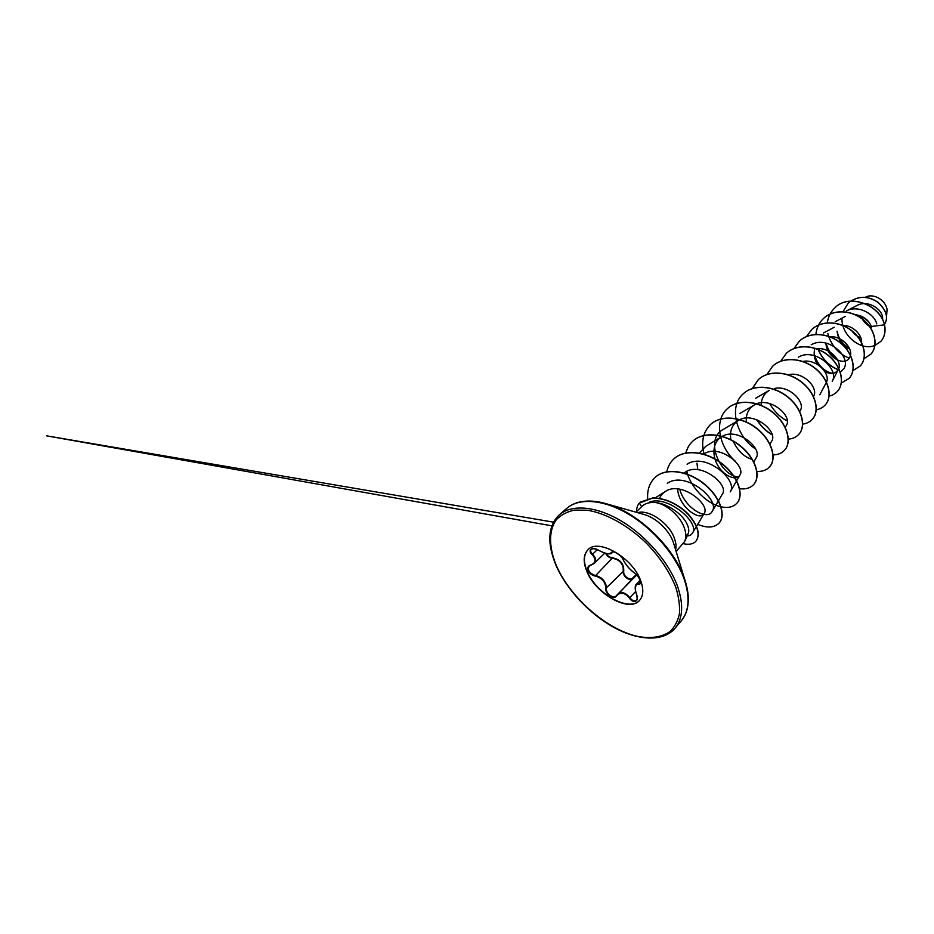 <?xml version="1.0" encoding="UTF-8"?>
<svg xmlns="http://www.w3.org/2000/svg" width="934" height="934" viewBox="0 0 934 934"><rect width="100%" height="100%" fill="white"/><g stroke="black" fill="none" stroke-linecap="round" stroke-linejoin="round"><path stroke-width="1.4" d="M623.27 559.898C625.535 564.533 629.212 568.853 634.303 572.846C636.836 574.702 638.763 577.142 640.082 580.177C641.004 583.085 640.526 584.415 638.634 584.205C635.038 584.089 634.361 587.498 636.568 594.444C639.592 601.333 633.637 604.251 629.411 598.11C624.776 592.53 620.608 591.689 616.93 595.612C614.163 600.282 605.045 594.351 605.792 588.408C605.547 581.975 602.01 577.866 595.168 576.044C591.841 575.286 589.482 573.464 588.093 570.604C587.136 567.744 588 565.887 590.685 565.023C595.997 562.98 596.487 559.501 592.144 554.598C586.972 549.787 592.53 546.297 598.951 550.441C605.722 553.979 609.949 554.679 611.618 552.543C612.33 549.519 622.032 555.637 623.27 559.898L623.141 559.746C621.402 554.959 611.968 550.103 612.412 552.157L609.026 553.792M593.464 548.573L591.199 549.297C590.16 550.558 590.615 552.204 592.588 554.224L594.514 556.594C596.102 559.268 596.02 561.532 594.269 563.389L590.685 565.023M632.446 578.625C628.909 581.345 622.336 575.904 623.223 570.978L623.188 567.802C621.869 562.315 618.296 559.174 612.459 558.38C609.166 557.808 606.913 556.127 605.676 553.348M590.825 565.152L589.179 566.097C587.241 570.184 589.284 573.313 595.297 575.484C600.866 576.745 604.461 580.026 606.096 585.326L606.353 588.35C605.641 593.685 613.498 599.289 616.51 595.577L617.467 594.409C621.32 591.269 625.453 592.378 629.866 597.748C632.376 600.877 634.583 601.741 636.474 600.317L637.257 598.437M606.259 553.5C607.52 555.94 609.61 557.376 612.552 557.832C620.188 559.349 623.924 563.727 623.749 570.954C622.721 576.453 630.754 581.578 633.474 577.142L636.404 574.702M639.685 600.223C629.224 612.762 595.332 593.312 586.856 570.651C583.248 561.462 583.633 554.481 588.035 549.682M640.736 580.855C643.795 589.389 643.409 595.88 639.58 600.34C629.247 613.089 595.145 593.615 586.645 570.861C583.003 561.591 583.423 554.562 587.93 549.787C598.204 537.844 632.925 557.832 640.736 580.855M886.576 316.276L887.055 309.458C885.572 299.872 873.267 292.867 865.573 297.164L865.328 297.292M685.813 536.128L688.23 533.571C689.257 531.096 688.837 527.885 686.957 523.916C682.544 514.249 668.149 503.975 655.972 502.574C667.308 504.535 680.746 516.665 684.494 528.352C686.163 533.419 686.245 537.762 684.715 541.358L676.146 551.515M641.693 506.695L642.265 506.1C645.371 503.204 649.947 502.037 655.972 502.574M882.537 319.556C884.113 310.135 868.176 299.137 857.015 305.465L846.426 310.94C857.307 304.881 873.792 312.878 876.804 323.841M852.077 331.115C854.563 334.512 857.494 336.73 860.868 337.781M874.936 345.452L880.797 341.424C884.533 337.186 885.747 331.663 884.451 324.845L871.329 326.48C868.538 319.697 862.934 315.704 854.528 314.513M837.097 331.173C838.137 340.198 842.351 346.164 849.73 349.071M860.716 345.545C864.872 338.423 854.715 324.985 842.281 325.336M825.925 343.07C826.555 358.131 845.55 366.875 849.753 357.313C854.178 349.935 842.76 335.645 829.719 336.73M814.81 348.289C813.421 353.904 814.32 359.298 817.484 364.493M824.874 371.65C831.073 374.604 835.545 373.939 838.277 369.631C842.888 362.147 830.606 347.238 817.098 348.674M826.392 382.286C830.805 374.569 817.519 359.31 803.719 361.248M813.362 396.611L813.631 396.098C818.628 388.381 804.139 371.93 789.697 374.464M799.632 411.696L800.368 410.33C805.563 402.484 789.767 385.17 774.823 388.404M755.664 398.246L769.277 390.389C763.942 393.681 761.245 398.678 761.198 405.368M785.249 427.41L786.416 425.309C792.919 415.875 769.056 395.409 754.228 405.017C748.321 408.8 745.694 414.521 746.359 422.18M769.966 444.199L771.717 441.082C778.314 431.73 753.423 410.516 738.374 420.44C731.929 424.737 729.442 431.181 730.878 439.751M753.68 462.143L756.213 457.718C762.856 448.472 736.949 426.488 721.632 436.727C712.315 442.156 711.673 456.411 718.55 466.673C725.263 477.052 736.821 480.753 739.821 475.289C746.558 466.194 719.472 443.405 703.932 453.936L703.407 454.251M667.308 483.298C685.883 470.316 720.639 500.192 712.152 511.458L722.496 493.888C729.256 484.968 700.944 461.326 685.182 472.172L683.595 473.153M677.629 488.926C678.528 506.882 700.103 521.732 704.119 513.583C710.926 504.909 681.213 480.403 665.405 491.459C662.731 493.152 660.77 495.464 659.521 498.394M649.924 501.862C668.837 495.405 700.313 523.414 692.398 533.209C691.335 534.937 689.584 535.847 687.155 535.953M712.152 511.458C707.47 520.822 684.727 508.365 679.73 489.183M687.12 464.245C705.322 451.752 738.666 480.403 730.19 491.914L739.821 475.289M697.756 469.674L696.962 463.171M699.204 453.247L705.719 446.335L721.632 436.715M738.222 476.982C720.499 475.745 703.816 439.564 723.29 429.406L738.374 420.428M752.174 459.423C744.129 457.006 737.813 450.947 733.202 441.222M798.336 357.185C814.763 347.098 839.759 369.339 832.217 381.305L838.288 369.631C829.252 365.976 822.585 359.286 818.301 349.561M811.214 344.798C827.372 335.037 851.423 356.531 844.056 368.451L840.25 372.374M832.649 373.425C824.162 371.522 818.196 365.626 814.763 355.737M836.829 358.586C831.4 355.013 827.828 349.853 826.111 343.117M849.31 348.078C842.958 344.658 838.884 339.124 837.109 331.488M863.541 319.895L861.51 316.299M863.296 317.233L868.457 321.541M874.854 345.475C860.938 351.312 841.499 335.469 841.966 318.821M842.958 311.758L848.364 302.885C857.821 295.739 867.651 295.553 877.843 302.301C886.413 310.251 888.608 317.618 884.44 324.39C888.701 317.665 886.564 310.286 878.007 302.277C867.803 295.471 857.949 295.646 848.446 302.803L848.411 302.849M871.574 327.25L869.577 326.328M869.309 326.176C865.398 323.853 862.619 320.479 860.996 316.077M884.545 324.752C880.213 304.869 849.041 292.914 834.903 307.765L834.809 307.858C848.948 292.996 880.132 304.963 884.451 324.845L884.545 324.752C885.829 331.57 884.615 337.104 880.879 341.33L880.832 341.377M834.809 307.858C830.606 311.898 828.108 316.918 827.291 322.907M827.863 333.555L828.668 336.427M828.797 336.8C832.789 347.285 839.608 354.406 849.251 358.166M864.008 358.679L870.827 354.219C878.31 346.117 875.45 329.889 863.413 319.965C851.493 309.925 833.303 309.061 823.508 318.471C819.071 322.744 816.526 328.091 815.861 334.489M817.81 348.639L818.067 349.316M818.137 349.491C822.422 359.31 829.112 366.058 838.218 369.736M852.87 370.623L860.202 366.035C867.709 357.932 864.662 341.459 852.322 331.301C840.086 321.051 821.558 320.07 811.646 329.597L806.544 336.544M841.254 383.092L849.088 378.398C856.606 370.284 853.337 353.566 840.67 343.198C828.131 332.714 809.264 331.617 799.247 341.225L793.935 348.592M829.03 396.144C832.428 395.374 835.218 393.786 837.413 391.381C844.966 383.255 841.464 366.303 828.458 355.691C815.569 344.961 796.34 343.735 786.23 353.449L780.766 361.166M816.164 409.816C819.842 409.15 822.854 407.539 825.189 404.994C832.731 396.868 828.972 379.659 815.615 368.813C802.364 357.839 782.774 356.461 772.57 366.28L766.861 374.569M769.663 403.5C774.076 411.287 779.937 417.101 787.21 420.919M802.586 424.141C806.591 423.616 809.836 422.005 812.323 419.296C819.865 411.193 815.849 393.739 802.096 382.625C788.471 371.393 768.507 369.841 758.198 379.764L752.29 388.591M756.715 419.693C760.848 426.219 765.997 431.274 772.149 434.87M788.343 439.143C792.686 438.793 796.177 437.194 798.803 434.345C806.322 426.266 802.002 408.555 787.852 397.172C773.819 385.672 753.469 383.944 743.067 393.961C728.1 407.096 736.786 437.159 755.594 448.962M773.119 454.905C777.929 454.811 781.735 453.235 784.548 450.2C792.044 442.167 787.397 424.199 772.827 412.524C758.385 400.756 737.615 398.818 727.131 408.929C713.728 420.814 719.18 447.106 735.14 461.046M756.762 471.413C762.191 471.705 766.44 470.211 769.511 466.918C776.971 458.944 771.963 440.72 756.937 428.753C742.04 416.681 720.85 414.533 710.284 424.737C702.94 432.325 700.92 442.249 704.224 454.496M739.448 488.704C745.566 489.509 750.294 488.132 753.633 484.583C761.023 476.69 755.629 458.209 740.137 445.938C724.761 433.551 703.139 431.158 692.503 441.432C689.21 444.561 686.969 448.46 685.801 453.118M686.548 471.413L687.459 474.215M687.552 474.472C693.11 490.21 708.007 503.916 720.826 506.753M721.048 506.812C727.936 508.259 733.19 507.092 736.833 503.286C744.141 495.499 738.315 476.749 722.309 464.14C706.419 451.426 684.342 448.775 673.648 459.119C670.122 462.493 667.833 466.743 666.783 471.857M697.698 524.336C707.143 528.259 714.253 527.85 719.028 523.098C726.127 515.521 720.102 496.853 703.897 483.905C687.879 470.841 665.253 467.304 654.851 477.741C649.55 482.995 647.157 489.871 647.671 498.371M683.338 543.681C688.953 544.942 693.121 544.148 695.853 541.288C700.512 534.622 697.826 525.527 687.809 514.004C681.972 508.154 675.142 503.741 667.32 500.764C663.245 499.305 658.447 498.382 652.924 497.974L639.323 503.099C637.455 505.282 636.544 508.108 636.591 511.563M870.873 354.161L870.92 354.114C878.392 346.024 875.543 329.795 863.506 319.872C851.586 309.831 833.408 308.967 823.601 318.377C819.141 322.674 816.596 328.044 815.942 334.489M817.939 348.639L818.231 349.374M860.249 365.988L860.296 365.941C867.803 357.827 864.756 341.354 852.415 331.208C840.18 320.957 821.651 319.977 811.751 329.492L811.704 329.55M849.134 378.352L849.181 378.293C856.7 370.179 853.442 353.472 840.775 343.105C828.224 332.621 809.369 331.523 799.352 341.132L794.017 348.569M837.471 391.323L837.518 391.276C845.06 383.15 841.569 366.186 828.563 355.585C815.674 344.856 796.445 343.63 786.335 353.344L786.288 353.402M825.236 404.936L825.294 404.877C832.836 396.752 829.088 379.543 815.721 368.697C802.481 357.734 782.89 356.356 772.687 366.163L772.628 366.221M812.382 419.238L812.428 419.179C819.97 411.077 815.954 393.611 802.213 382.508C788.588 371.277 768.624 369.736 758.315 379.648L752.384 388.556M756.984 419.798C761.047 426.137 766.078 431.088 772.079 434.637M798.862 434.275L798.92 434.217C806.439 426.137 802.119 408.427 787.969 397.043C773.947 385.555 753.598 383.827 743.195 393.844L743.137 393.903M784.607 450.13L784.665 450.06C792.16 442.027 787.525 424.059 772.955 412.396C758.513 400.616 737.755 398.69 727.271 408.8L727.201 408.858M769.581 466.848L769.651 466.778C777.1 458.804 772.091 440.579 757.077 428.613C742.18 416.541 720.99 414.404 710.435 424.596L710.365 424.666M753.703 484.512L753.773 484.431C761.163 476.538 755.769 458.057 740.277 445.787C724.901 433.399 703.29 431.018 692.654 441.28C689.327 444.444 687.085 448.378 685.93 453.095M686.724 471.331L687.693 474.309M736.903 503.204L736.973 503.122C744.281 495.335 738.467 476.597 722.461 463.988C706.571 451.274 684.505 448.624 673.811 458.968L673.729 459.049M719.098 523.005L719.18 522.923C726.29 515.346 720.254 496.69 704.061 483.742C688.054 470.678 665.428 467.14 655.014 477.578L654.932 477.659M695.935 541.195L696.017 541.113C700.675 534.435 697.99 525.34 687.984 513.828C682.147 507.979 675.317 503.566 667.506 500.589C663.42 499.13 658.622 498.207 653.099 497.799L640.175 502.2M589.179 566.097L594.269 563.4L604.788 553.091M635.26 588.49L636.264 584.275L640.152 583.318L640.549 582.069M640.047 580.236L636.264 584.275C634.746 585.793 634.816 589.179 636.498 594.421L636.533 594.351M636.719 575.029L618.156 593.791M612.552 557.832L595.168 576.044M623.749 570.954L605.792 588.408M634.303 572.846L634.384 572.951C629.855 569.67 626.107 565.268 623.141 559.746L623.141 559.571M612.704 551.994L611.618 552.543M640.152 583.318C641.448 583.446 639.253 575.998 634.384 572.951L634.49 572.974M597.328 549.659L592.144 554.598M638.634 584.205L640.444 581.835M636.568 594.444L636.498 594.421C637.397 598.309 637.385 600.27 636.474 600.317L636.474 600.317M629.411 598.11L635.61 591.561M616.93 595.612L634.233 576.745M645.721 637.642C658.598 638.938 668.405 635.785 675.142 628.162C682.871 618.577 683.711 604.742 677.652 586.645C669.118 562.572 646.188 535.789 621.052 520.868C595.892 505.924 571.456 504.173 559.349 514.832C551.877 521.744 548.923 531.609 550.511 544.452M675.796 587.323C669.76 571.982 659.929 557.224 646.293 543.063C627.846 525.235 605.687 513.081 587.171 510.209L574.48 510.116C567.031 511.704 561.007 514.879 556.407 519.643C548.538 530.302 548.783 547.126 556.22 565.233C569.95 597.293 605.933 629.084 637.023 636.264C650.344 638.914 661.237 637.408 669.701 631.769C674.523 627.251 677.757 621.332 679.403 614C680.022 605.968 678.82 597.071 675.796 587.323M677.921 624.075L681.435 620.62C689.199 610.988 690.121 597.188 684.202 579.185C675.842 555.24 653.181 528.702 628.243 513.992C603.271 499.27 578.917 497.67 566.751 508.376L563.377 511.972M687.155 608.711C689.269 600.27 688.405 590.335 684.564 578.917L684.424 578.52C674.29 547.884 639.16 513.642 608.373 504.36C596.884 500.764 586.937 500.11 578.531 502.41M673.321 542.315C669.433 530.687 656.754 518.323 645.055 514.762L608.373 504.36C590.043 498.954 576.173 500.297 566.751 508.376L559.349 514.832C547.943 526.04 546.787 542.759 555.858 564.988C566.401 589.412 589.623 614.222 614.385 627.671C639.136 641.109 663.805 641.716 675.142 628.162L681.435 620.62C689.315 611.023 690.354 597.13 684.564 578.917L673.321 542.315M675.632 549.822C676.344 546.6 676.006 542.946 674.593 538.848C669.795 523.647 649.118 509.1 637.665 512.661M641.681 506.672L639.323 503.099M688.23 533.571L684.715 541.358M642.265 506.1L635.961 512.182M845.48 316.322L835.218 321.716M834.225 327.262L823.496 332.983M826.263 382.543L819.795 394.778M754.228 405.017L739.915 413.412M704.119 513.583L692.398 533.209M665.393 491.459L655.248 497.869M612.973 551.924L611.817 553.068C610.135 554.714 605.839 553.85 598.916 550.476C595.133 548.608 592.565 548.223 591.199 549.297L591.199 549.297M553.535 522.164L46.7 435.851L551.889 525.842"/></g></svg>
